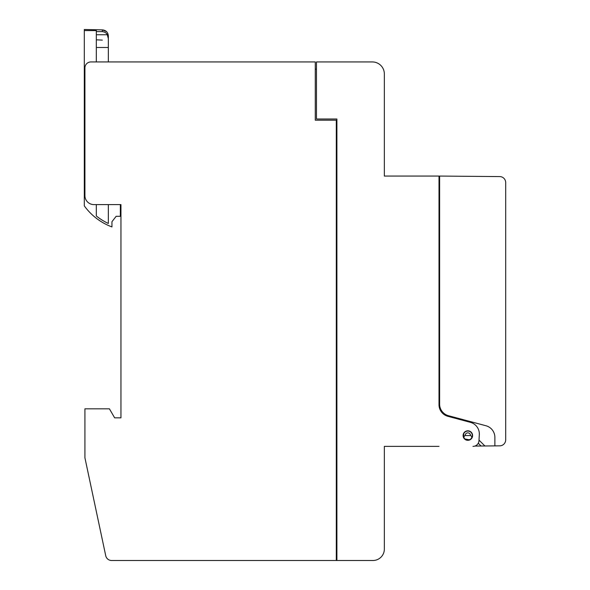 <?xml version="1.0" encoding="UTF-8"?>
<svg xmlns="http://www.w3.org/2000/svg" width="590" height="590" viewBox="0 0 590 590"><rect width="100%" height="100%" fill="white"/><g stroke="black" fill="none" stroke-linecap="round" stroke-linejoin="round"><path stroke-width="0.89" d="M336.3 120.205L315.274 120.205L336.3 120.205L336.3 560.5L336.897 560.5L336.897 119.003L316.476 119.003L316.476 61.935L372.334 61.935A12.014 12.014 0 0 1 384.348 73.949L384.348 176.063L439.012 176.063L439.012 404.718A12.014 12.014 0 0 0 439.616 408.464L439.616 176.063L499.737 176.587A6.003 6.003 0 0 1 505.689 182.598L505.689 439.838A6.003 6.003 0 0 1 499.737 445.848L474.876 446.062M484.892 445.974L479.006 440.096M467.848 431.054L467.848 430.951A4.609 4.609 0 0 1 471.838 437.861A4.609 4.609 0 0 1 463.851 437.861A4.609 4.609 0 0 1 467.848 430.951M439.616 404.113A12.014 12.014 0 0 0 448.518 415.721L485.968 425.759A12.014 12.014 0 0 1 494.877 437.36L494.877 445.885M465.141 435.56L470.547 435.56A2.707 2.707 0 0 0 467.848 432.853A2.707 2.707 0 0 0 465.141 435.56C463.615 436.445 463.519 437.574 464.868 438.938L469.338 439.808L470.827 438.938A4.506 4.506 0 0 0 471.1 432.441A4.506 4.506 0 0 0 464.596 432.441A4.506 4.506 0 0 0 464.868 438.938M470.547 435.56C472.081 436.445 472.17 437.574 470.827 438.938M463.674 433.606L463.674 437.515M336.897 560.5L372.939 560.5A11.417 11.417 0 0 0 384.348 549.084L384.348 446.372L439.012 446.372M336.3 560.5L111.613 560.5A6.003 6.003 0 0 1 105.735 555.743L84.916 457.781L84.916 408.826L109.423 408.826L114.644 417.838L120.95 417.838L120.95 204.597L93.913 204.597A8.998 8.998 0 0 1 84.916 195.6L84.916 67.946A6.003 6.003 0 0 1 90.919 61.935L315.274 61.935L315.274 120.205M336.897 136.393L336.3 136.379M316.476 69.141L315.274 69.155L315.274 67.474M439.012 404.718A12.014 12.014 0 0 0 447.921 416.319L470.429 422.351A12.014 12.014 0 0 1 479.316 434.624L478.977 440.7A6.003 6.003 0 0 1 472.974 446.372M463.098 435.56A4.742 4.742 0 0 0 467.848 440.302A4.742 4.742 0 0 0 472.59 435.56A4.742 4.742 0 0 0 467.848 430.811A4.742 4.742 0 0 0 463.098 435.56M108.339 40.105L108.339 35.894C107.992 32.244 105.986 30.238 102.335 29.876L84.311 29.5L84.311 205.888A60.069 60.069 0 0 0 111.945 226.929L111.945 221.715L116.149 216.309L120.95 216.309M107.306 34.751C106.488 32.988 104.828 31.941 102.335 31.624L96.325 31.624L96.325 47.495L108.339 47.495L108.339 38.645L107.306 34.751L96.325 34.751M102.335 40.105L96.325 39.825M120.353 204.597L120.353 216.309M96.325 61.935L96.325 47.495M96.325 31.624L96.325 30.584L84.311 30.584M108.339 35.894L108.339 38.645M108.339 204.597L108.339 223.463A58.263 58.263 0 0 1 96.325 215.962L96.325 204.597M84.311 74.554L84.916 74.554M84.311 105.492L84.916 105.492M84.311 128.996L84.916 128.996M84.311 139.424L84.916 139.424M84.311 166.483L84.916 166.483M84.916 191.086L84.311 191.086M102.335 31.624L102.335 29.876L106.576 31.631M108.339 47.495L108.339 61.935M336.897 138.222L336.3 138.222M481.057 446.011L478.261 443.215M84.311 136.349L84.916 136.349"/></g></svg>

